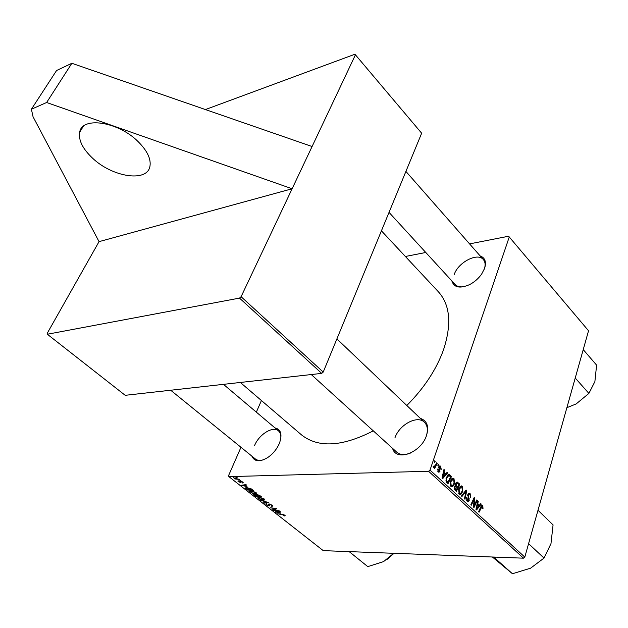 <?xml version="1.0" encoding="UTF-8"?>
<svg xmlns="http://www.w3.org/2000/svg" width="628" height="628" viewBox="0 0 628 628"><rect width="100%" height="100%" fill="white"/><g stroke="black" fill="none" stroke-linecap="round" stroke-linejoin="round"><path stroke-width="0.94" d="M138.05 141.551C118.197 121.565 81.915 116.156 79.662 132.257C78.382 140.17 82.653 148.781 92.473 158.091C112.396 177.245 147.431 182.607 149.959 166.239C151.167 158.908 147.203 150.681 138.05 141.551M480.145 255.926C485.067 257.755 486.559 261.9 484.604 268.36L481.676 274.02C478.544 278.487 474.556 281.996 469.728 284.547C459.955 288.833 453.997 287.624 451.854 280.92M484.298 269.192C485.625 265.126 485.311 261.923 483.372 259.592C477.673 252.166 458.11 262.339 454.225 274.514M420.328 418.366C427.071 420.674 429.136 426.365 426.53 435.432C421.247 452.678 396.056 461.98 392.594 448.376M426.145 436.452L426.247 436.17C428.178 430.149 427.574 425.517 424.434 422.275C417.463 414.865 399.275 424.622 394.941 437.857M274.962 427.888C280.936 429.332 282.443 434.395 279.491 443.085L279.342 443.462C276.752 449.318 272.827 454.044 267.583 457.639C259.639 462.255 254.387 461.737 251.828 456.093M280.732 438.988C281.187 435.306 280.433 432.598 278.463 430.855C273.054 425.705 259.081 434.333 254.615 445.433M381.424 230.837L438.438 291.847C450.158 304.91 451.846 324.244 443.494 349.859C436.311 369.641 424.081 388.183 406.811 405.492M373.291 430.855C342.166 446.806 318.223 448.141 301.464 434.843L240.343 382.468M312.085 146.52L71.867 63.287L56.575 70.509L31.4 109.233L33.056 116.792L99.051 241.639L47.21 333.342L47.32 334.237L125.2 395.31L321.701 373.385L239.504 298.104L241.097 296.699L355.432 54.817L354.883 54.259L205.411 109.562M405.39 256.483L425.784 252.48M469.571 243.892L508.617 236.23L588.538 330.768L524.804 557.107L523.469 558.174L428.579 471.275L430.007 470.089L509.277 236.944M455.575 483.458L457.153 481.982L459.798 484.164L456.383 491.339L454.46 489.393L454.358 486.951L455.677 485.64L455.575 483.458M449.153 474.525L451.516 476.464L448.039 483.654L446.163 481.794L446.1 477.594L449.153 474.525L448.337 474.54M440.62 466.212L441.233 469.359L440.628 469.077L440.354 466.918L439.357 467.161L439.961 471.33L438.909 472.28L438.289 471.958L437.669 469.061L438.564 471.251L439.388 470.961L438.799 466.73L439.883 465.811L440.62 466.212L439.027 466.266M437.763 465.191L438.265 464.163L438.799 464.657L438.305 465.693L437.763 465.191M435.667 464.806L436.727 462.726L437.269 463.229L434.662 468.472L434.121 467.97L434.662 466.887L433.603 467.515L433.053 466.847L433.579 466.133L434.011 466.667L435.667 464.806M482.799 505.399L482.971 508.711L482.445 508.35L482.218 506.144L479.07 512.22L478.567 511.749L480.946 506.513L482.304 505.132L482.799 505.399L481.645 505.399M479.478 505.21L480.726 503.609L481.268 504.103L476.589 509.936L475.977 509.371L477.782 500.869L478.277 501.332L477.775 503.625L479.478 505.21L478.198 505.21M430.007 470.089L524.804 557.107M434.152 461.839L434.662 460.811L435.196 461.313L434.702 462.349L434.152 461.839M461.415 495.971L466.109 490.021L466.761 490.625L464.979 499.252L464.469 498.773L465.992 491.379L461.973 496.481L461.415 495.971M467.836 494.503L469.297 493.168L470.105 493.6L470.765 497.674L470.223 497.298L470.466 496.018L469.775 494.495L469.195 494.173L468.37 494.895L469.202 500.547L467.907 501.796L467.169 501.395L466.463 497.769L467.059 497.988L467.475 500.477L467.97 500.759L468.676 500.131L467.836 494.503M474.752 504.268L476.778 499.935L477.28 500.406L473.991 507.542L473.457 507.055L474.179 499.064L471.393 505.155L470.882 504.676L474.187 497.533L474.721 498.02L474.014 506.003L474.752 504.268M445.747 473.952L447.089 472.358L447.662 472.884L442.646 478.701L442.002 478.104L443.965 469.454L444.498 469.948L443.941 472.28L445.747 473.952L444.467 473.983M450.292 481.229L453.141 478.214L453.989 478.63L454.586 483.662L452.749 486.559L450.865 486.394L450.292 481.229M458.597 488.906L461.415 485.891L462.239 486.3L462.836 491.292L461.03 494.189L459.17 494.04L458.597 488.906M247.016 486.614L241.419 485.263L245.956 484.62L246.49 485.044L245.226 485.201L247.016 486.614M256.695 494.393L259.764 495.5L261.75 497.07L255.659 496.45L253.673 494.613L256.255 494.895L256.695 494.393M284.829 515.203L285.253 515.761L284.115 515.926L283.55 515.533L284.178 515.172L277.725 513.775L282.176 514.269L284.829 515.203M275.017 510.046L279.256 510.862L273.164 510.195L272.638 509.779L275.716 508.704L270.071 507.762L276.155 508.421L276.681 508.837L273.612 509.92L275.017 510.046M269.012 503.962L272.097 505.163L272.788 506.035L271.814 506.356L271.241 505.956L271.94 505.768L271.445 505.14L269.569 504.363L269.687 505.666L269.09 505.956L266.335 504.888L265.73 504.088L266.547 503.766L266.963 504.896L268.549 505.556L268.313 504.229L269.012 503.962M260.659 500.375L268.706 502.549L264.2 503.154L263.689 502.753L267.552 502.235L260.659 500.375M259.019 497.29L264.223 498.962L264.828 499.802L263.634 500.312L260.644 499.794L257.778 497.769L259.019 497.29M240.971 447.277L228.553 475.655L228.867 476.621L428.579 471.275M228.867 476.621L323.255 550.646L523.469 558.174M280.685 513.115L275.15 511.749L279.75 511.255L280.261 511.655L278.981 511.773L280.685 513.115M250.753 490.79L255.981 492.47L256.601 493.325L255.415 493.844L252.417 493.333L249.52 491.277L250.753 490.79M251.059 488.749L253.476 490.546L247.393 489.958L245.352 487.995L246.529 487.571L251.059 488.749M242.667 481.974L243.248 482.728L242.565 482.995L241.968 482.579L242.486 482.398L242.165 481.959L240.885 481.425L240.603 482.665L237.847 481.087L238.357 480.844L239.99 482.249L240.312 481.017L242.667 481.974L242.486 482.398M239.417 480.075L240.822 480.569L239.417 480.075M235.83 477.249L237.235 477.751L235.83 477.249M236.96 478.772L239.292 479.368L234.856 478.968L234.323 478.544L235.241 478.63L233.302 477.688L236.96 478.772M256.342 412.149L261.421 400.523M241.097 296.699L323.224 372.074L421.655 133.214L355.432 54.817M47.32 334.237L239.504 298.104M323.224 372.074L321.701 373.385M99.051 241.639L292.114 188.761L46.629 102.497L31.4 109.233M311.276 374.547L396.794 452.191C400.326 455.143 405.076 455.355 411.026 452.827M170.69 390.239L255.408 458.997C257.488 460.614 260.29 460.834 263.807 459.665M389.03 212.382L455.135 284.508C457.239 286.682 460.395 287.365 464.602 286.541M263.862 499.77L263.634 500.312M258.603 498.145L258.391 498.648M260.644 499.472L263.995 499.558L263.572 498.938L259.474 497.698L258.595 498.043L260.644 499.472M264.412 502.651L264.2 503.154M272.246 505.289L271.814 506.356M269.436 503.994L269.239 504.465M269.459 505.061L269.09 505.956M269.412 503.986L268.831 505.407M273.47 509.457L273.164 510.195M274.946 508.9L274.656 509.622M273.863 509.308L273.612 509.92M284.916 515.274L284.641 515.965M275.99 511.663L275.755 512.228M279.162 511.318L278.981 511.773M277.568 512.37L279.798 512.895L278.432 511.828L276.092 512.048L277.568 512.37M276.265 511.632L276.092 512.048M278.612 511.38L278.432 511.828M254.018 494.385L253.791 494.919M256.459 494.409L256.255 494.895M255.847 496.112L257.747 496.308L254.835 494.77L255.847 496.112M258.453 496.379L260.51 496.583L259.011 495.421L256.836 494.935L258.453 496.379M255.659 493.27L255.415 493.844M250.36 491.685L250.148 492.179M252.417 493.004L255.761 493.082L255.329 492.446L251.216 491.206L250.344 491.551L252.417 493.004M251.381 490.813L251.216 491.206M242.329 485.138L242.055 485.774M245.438 484.698L245.226 485.201M243.868 485.876L246.113 486.394L244.685 485.271L242.377 485.562L243.868 485.876M242.581 485.099L242.377 485.562M244.896 484.777L244.685 485.271M245.933 487.618L245.572 488.474M247.573 489.612L252.236 490.06L247.024 487.98L246.16 488.278L247.573 489.612M247.189 487.587L247.024 487.98M242.958 482.226L242.628 482.995M242.91 482.178L242.565 482.995M240.854 481.079L240.657 481.519M240.869 482.037L240.603 482.665M238.632 481.354L238.412 481.817M240.736 481.056L240.265 482.139L240.744 481.056M434.395 461.337L435.196 461.313M465.623 490.641L466.761 490.625M465.034 491.386L465.992 491.379M468.292 493.616L470.105 493.6M467.727 494.903L468.37 494.895M467.632 495.72L468.276 495.712M468.37 498.287L469.171 498.287M468.464 500.547L469.202 500.547M466.4 497.996L467.059 497.988M466.361 498.169L466.997 498.169M466.533 500.485L467.475 500.477M476.558 500.406L477.28 500.406M473.481 499.064L474.179 499.064M472.594 500.971L473.347 500.963M473.959 498.028L474.721 498.02M473.732 503.491L474.297 503.491M473.536 506.003L474.014 506.003M480.334 504.103L481.268 504.103M477.68 501.332L478.277 501.332M477.194 503.632L477.775 503.625M477.523 507.605L478.913 505.878L477.555 504.614L476.621 508.853L477.523 507.605M476.087 508.853L476.621 508.853M476.982 504.614L477.555 504.614M482.579 508.028L483.238 508.036M436.452 463.26L437.269 463.229M433.092 466.934L434.662 466.887M433.249 466.58L433.791 466.565M438.014 464.681L438.799 464.657M438.697 467.177L439.357 467.161M438.682 467.789L439.302 467.766M439.105 471.345L439.961 471.33M437.567 469.469L438.242 469.454M437.771 471.267L438.564 471.251M446.626 472.908L447.662 472.884M443.855 469.972L444.498 469.948M443.321 472.295L443.941 472.28M443.658 476.346L445.15 474.619L443.706 473.284L442.693 477.586L443.658 476.346M442.112 477.602L442.693 477.586M443.093 473.3L443.706 473.284M447.481 475.145L450.025 475.082M450.237 476.495L451.516 476.464M447.913 482.328L450.582 476.809L448.832 475.537L446.602 478.128L446.532 480.875L447.913 482.328L446.618 482.343M445.801 480.883L446.532 480.875M445.935 478.144L446.602 478.128M451.83 478.677L453.989 478.63M453.887 483.67L454.586 483.662M451.1 486.582L452.749 486.559M452.537 485.562L454.075 483.144L453.651 479.525L453.078 479.25L450.786 481.802L451.187 485.475L452.537 485.562M450.237 485.483L451.187 485.475M450.119 481.809L450.786 481.802M456.234 482.343L457.812 482.32M458.526 484.18L459.798 484.164M456.266 490.013L457.325 487.775L455.716 486.527L454.884 487.399L455.371 489.196L456.266 490.013L454.97 490.028M454.366 489.204L455.371 489.196M454.232 487.406L454.884 487.399M457.726 486.935L458.88 484.518L457.027 483.065L456.085 483.96L456.635 485.923L457.726 486.935L456.438 486.951M454.9 485.946L456.635 485.923M455.449 483.968L456.085 483.96M460.151 486.331L462.239 486.3M462.153 491.3L462.836 491.292M459.374 494.205L461.03 494.189M460.819 493.2L462.334 490.782L461.91 487.187L461.352 486.92L459.084 489.471L459.484 493.121L460.819 493.2M458.55 493.129L459.484 493.121M458.432 489.479L459.084 489.471M71.867 63.287L46.629 102.497M493.71 557.06L512.448 573.741L492.399 557.005M494.958 558.119L496.041 557.146M528.588 543.675L544.036 558.08L530.589 568.183L512.448 573.741M537.992 510.266L553.072 524.898L550.976 543.628L544.036 558.08M494.707 557.9L495.335 557.923M349.184 551.62L367.78 566.621L383.551 561.62L393.732 553.299M350.181 552.562L351.052 551.69M387.5 559.179L394.007 553.307M349.992 552.373L350.502 552.389M583.231 349.615L596.6 365.127L594.889 381.581L588.891 393.411L576.159 403.93L566.872 407.698M575.232 378.025L588.891 393.411M268.815 503.97L268.501 504.724M277.466 511.506L277.278 511.953M254.56 495.068L254.395 495.461M243.766 484.934L243.546 485.436M246.309 488.576L246.137 488.976M240.508 481.017L240.147 481.849M464.068 492.611L465.065 492.603M467.915 497.148L468.747 497.148M476.526 506.757L477.107 506.757M480.655 507.157L481.37 507.157M438.948 468.81L439.624 468.794M442.599 475.482L443.219 475.467M446.076 481.637L447.152 481.621M83.273 126.361L79.662 132.257M258.658 497.902L258.909 497.298M263.995 499.558L264.239 498.97M268.831 505.446L269.428 503.994M284.382 515.455L284.562 515.015M254.521 494.856L254.717 494.393M256.86 494.88L257.056 494.417M250.407 491.41L250.666 490.798M255.761 493.082L256.012 492.485M246.207 488.168L246.459 487.571M469.03 494.173L467.954 494.189M467.97 500.759L466.667 500.767M482.218 506.144L481.127 506.144M434.011 466.667L433.163 466.698M439.804 466.683L438.807 466.714M438.854 471.408L437.865 471.432M448.832 475.537L447.105 475.584M451.768 485.758L450.386 485.782M453.078 479.25L451.257 479.29M456.854 483.065L455.724 483.081M460.049 493.404L458.691 493.412M461.352 486.92L459.57 486.943M424.434 422.275L336.898 338.9M223.466 384.352L278.463 430.855M405.916 171.413L483.372 259.592"/></g></svg>
